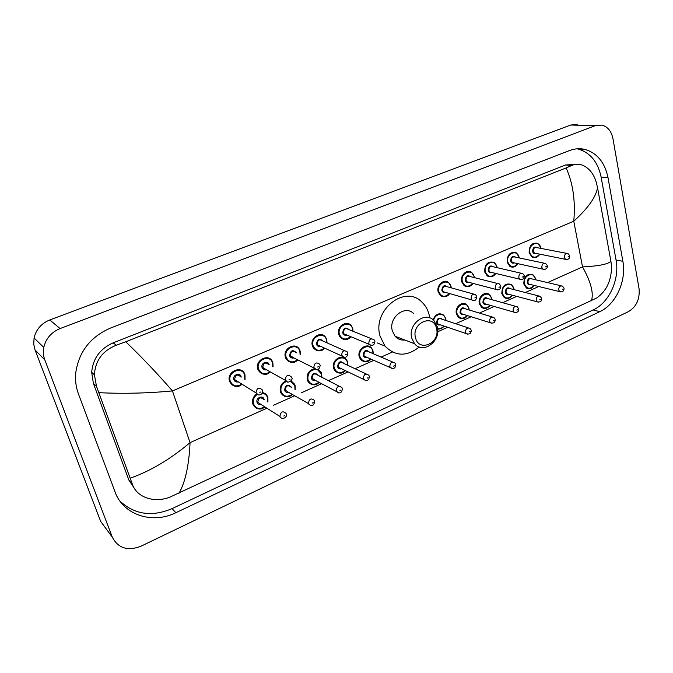 <?xml version="1.0" encoding="UTF-8"?>
<svg xmlns="http://www.w3.org/2000/svg" width="673" height="673" viewBox="0 0 673 673"><rect width="100%" height="100%" fill="white"/><g stroke="black" fill="none" stroke-linecap="round" stroke-linejoin="round"><path stroke-width="1.01" d="M106.166 528.843L100.664 521.398L35.055 349.977L33.726 344.105L34.071 338.014C36.098 329.45 41.339 323.427 49.794 319.953L570.712 125.027L577.148 124.48M44.788 359.819C43.299 355.832 42.963 351.693 43.787 347.403C45.899 338.494 51.333 332.218 60.09 328.567L595.269 125.658L601.813 125.094C607.702 126.675 611.42 131.201 612.968 138.672L639.039 288.532C639.998 298.989 636.498 306.678 628.523 311.582L140.951 546.224C127.677 551.288 118.12 548.259 112.282 537.121L44.788 359.819L35.055 349.977M622.87 261.284L608.022 177.722C604.951 162.807 597.464 153.419 585.552 149.574C580.261 148.186 574.885 148.523 569.442 150.584L110.431 328.096C90.308 336.87 78.741 351.861 75.721 373.069C75.073 380.321 75.973 387.253 78.421 393.865L115.033 491.87C123.176 515.081 152.519 524.418 175.88 512.708L599.803 311.649C615.862 304.415 626.656 280.776 622.87 261.284L616.047 259.997L601.132 177.108C598.053 162.319 590.591 153.007 578.73 149.187L577.106 148.817M119.929 501.082C134.566 514.609 151.938 517.125 172.044 508.628L593.149 309.95C609.132 302.783 619.841 279.337 616.047 259.997M575.701 164.321L565.522 165.003L113.14 342.843C100.084 348.707 92.924 358.541 91.671 372.337L93.404 383.442L128.88 480.101L135.214 489.65M591.449 300.789C593.83 293.066 590.86 281.777 582.524 266.92C598.676 266.096 608.14 264.203 610.899 261.242L611.538 266.247C611.505 280.397 606.583 290.972 596.758 297.962L170.143 497.027C154.597 503.37 136.493 497.599 132.228 483.837L96.491 386.31L94.397 374.777C95.322 360.551 102.633 350.692 116.32 345.207L125.75 341.766C142.011 357.397 157.583 373.784 172.448 390.929C147.337 393.293 122.823 393.865 98.906 392.662M610.899 261.242L597.54 187.717C595.883 197.164 587.958 208.336 573.775 221.215C575.558 201.008 573.009 183.249 566.128 167.939L125.75 341.766M566.128 167.939L571.764 165.482C574.818 164.052 578.073 163.842 581.531 164.86C588.597 167.392 593.51 173.23 596.286 182.375L597.54 187.717M130.226 478.15C150.298 471.142 170.244 459.297 190.064 442.624C188.995 465.43 185.285 482.339 178.942 493.343M415.502 337.728C411.245 322.905 433.446 313.223 436.508 328.365C440.672 342.902 418.833 352.845 415.502 337.728M411.783 338.225C407.619 324.495 425.201 310.648 433.9 320.575L437.307 326.851C441.446 340.866 423.107 354.696 414.593 343.752L411.783 338.225M413.937 313.862C405.373 304.196 388.212 317.563 392.342 330.897L395.11 336.273C397.743 339.175 400.99 340.42 404.852 340.016M419.237 347.007C406.786 356.825 395.379 356.522 385.006 346.099L380.102 336.256C371.984 310.354 404.986 284.065 421.946 302.143C425.454 305.483 427.851 309.698 429.13 314.779L429.719 317.9M547.544 282.584L582.524 266.92L573.775 221.215L172.448 390.929L190.064 442.624L266.887 408.225M273.23 405.39L294.597 395.825M301.168 392.881L321.635 383.719M328.449 380.666L348.034 371.9M355.092 368.737L373.809 360.358M381.12 357.085L392.384 352.046M437.736 331.739L447.663 327.297M455.671 323.713L471.193 316.764M479.412 313.08L494.201 306.467M502.63 302.69L516.713 296.389M525.335 292.528L538.736 286.521M60.09 328.567L49.794 319.953M112.282 537.121L100.664 521.398M595.269 125.658L570.712 125.027M601.132 177.108L608.022 177.722M593.149 309.95L599.803 311.649M172.044 508.628L175.88 512.708M128.88 480.101L132.228 483.837M93.404 383.442L96.491 386.31M113.14 342.843L116.32 345.207M565.522 165.003L571.764 165.482M540.89 247.908L540.966 248.421M539.771 254.175C537.576 257.431 534.985 258.39 532.015 257.061L529.138 252.77C529.163 245.452 532.065 242.314 537.845 243.348L540.856 247.74M540.848 248.396L540.781 247.967C539.351 239.445 527.825 244.324 529.836 252.661C532.225 258.129 535.498 258.625 539.653 254.15M536.23 253.469C534.438 254.175 533.218 253.519 532.579 251.483C532.898 247.386 534.513 246.133 537.416 247.74M566.809 253.376L536.776 247.614C534.463 247.184 533.294 248.438 533.277 251.374L534.446 253.107L565.547 259.324L564.361 257.523C564.403 254.461 565.606 253.157 567.97 253.595L569.678 255.622M566.515 259.568L565.547 259.324C568.382 259.753 569.787 258.625 569.745 255.942M568.029 256.968L568.828 256.615L568.029 256.968M519.135 257.237L519.236 257.927M517.949 263.69C515.611 267.004 512.919 267.904 509.865 266.39L507.131 262.218C507.19 254.655 510.218 251.509 516.225 252.787L519.102 257.078M519.11 257.902L519.009 257.313C517.503 248.716 505.734 253.704 507.829 262.108C510.252 267.568 513.583 268.09 517.815 263.656M514.34 262.899C512.523 263.597 511.287 262.933 510.63 260.905C510.975 256.707 512.633 255.462 515.627 257.17M544.322 263.21L514.988 257.036C512.582 256.506 511.362 257.759 511.329 260.796L512.439 262.487L542.96 269.166L541.832 267.408C541.883 264.253 543.145 262.941 545.601 263.48L547.225 265.448M544.02 269.461L542.96 269.166C545.172 270.327 548.226 267.509 547.3 265.793M545.517 266.861L546.341 266.5L545.517 266.861M496.91 266.777L497.036 267.661M495.648 273.415C493.149 276.788 490.339 277.613 487.21 275.896L484.636 271.867C484.745 264.035 487.917 260.897 494.159 262.445L496.876 266.617M496.893 267.627L496.767 266.853C495.185 258.196 483.155 263.294 485.342 271.757C487.799 277.209 491.189 277.747 495.505 273.381M491.98 272.54C490.137 273.221 488.884 272.557 488.211 270.529C488.573 266.23 490.289 264.985 493.359 266.811M521.323 273.272L492.737 266.668C490.238 266.028 488.96 267.274 488.909 270.42L489.952 272.052L491.366 272.388M521.02 279.581L519.859 279.219L518.799 277.528C518.866 274.248 520.179 272.944 522.744 273.6L524.259 275.501M522.492 276.982L523.333 276.611L522.492 276.982M474.196 276.519L474.356 277.621M472.85 283.367C470.175 286.791 467.239 287.531 464.034 285.588L461.653 281.726C459.895 275.4 467.062 268.695 471.63 272.355L474.162 276.359M474.196 277.587L474.036 276.611C472.379 267.879 460.08 273.087 462.359 281.625C464.85 287.051 468.299 287.623 472.69 283.325M469.131 282.391C467.255 283.064 465.977 282.382 465.295 280.363C465.691 275.947 467.466 274.719 470.62 276.679M497.793 283.56L470.006 276.519C467.407 275.753 466.069 276.998 465.994 280.262L466.969 281.819L468.526 282.231M497.482 289.928L496.211 289.491L495.227 287.867C495.32 284.469 496.699 283.165 499.366 283.964L500.771 285.789M498.945 287.329L499.803 286.95L498.945 287.329M450.986 286.479L451.162 287.825M449.539 293.537C446.67 297.029 443.6 297.659 440.319 295.455L438.165 291.804C436.272 285.243 444.003 278.403 448.622 282.509L450.952 286.319M450.994 287.783L450.809 286.58C449.068 277.781 436.499 283.106 438.872 291.703C441.387 297.113 444.887 297.71 449.371 293.487M445.77 292.461C443.869 293.117 442.573 292.435 441.867 290.416C442.304 285.882 444.138 284.671 447.377 286.774M473.716 294.093L446.779 286.605C444.079 285.689 442.674 286.925 442.573 290.315L443.457 291.796L445.181 292.284M473.405 300.52L472.017 299.99L471.117 298.45C471.243 294.925 472.69 293.63 475.458 294.572L476.736 296.305M474.844 297.92L475.718 297.533L474.844 297.92M352.753 328.601L352.989 331.267M350.776 336.677C346.822 340.361 343.163 340.387 339.789 336.761L338.712 334.473C336.155 326.683 347.032 319.439 351.474 325.925L352.719 328.466L351.474 325.925M352.77 331.175L352.501 328.769C350.406 319.683 336.635 325.513 339.436 334.38C342.027 339.663 345.737 340.403 350.549 336.593M346.889 335.07C344.87 335.676 343.482 334.969 342.717 332.967C343.423 327.827 345.543 326.733 349.085 329.694M371.555 338.771L348.555 329.476C345.451 327.726 343.743 328.853 343.432 332.874L343.878 333.816L346.368 334.851M371.185 345.451L369.25 344.357L368.796 343.373C369.141 339.175 370.907 337.981 374.104 339.798L374.768 340.925M372.573 342.868L373.54 342.439L372.573 342.868M326.758 339.756L326.977 342.843M324.588 348.126C320.289 351.819 316.478 351.634 313.164 347.562L312.39 345.771C309.622 337.585 321.551 330.317 325.782 337.543L326.725 339.621M326.75 342.742L326.489 339.932C324.293 330.771 310.194 336.744 313.105 345.678C315.713 350.911 319.465 351.693 324.361 348.017M320.71 346.351C318.666 346.932 317.252 346.225 316.47 344.231C317.277 338.906 319.482 337.863 323.074 341.102M344.458 350.625L322.569 340.875C319.381 338.847 317.589 339.932 317.185 344.139L317.513 344.887L320.205 346.115M344.046 357.371L341.64 355.294C342.069 350.902 343.928 349.75 347.209 351.853L347.714 352.761M345.426 354.797L346.418 354.36L345.426 354.797M300.15 351.163L300.335 354.721M297.76 359.853C293.075 363.529 289.129 363.109 285.924 358.566L285.436 357.338C282.441 348.715 295.54 341.472 299.468 349.489L300.116 351.037L299.468 349.489M300.099 354.604L299.855 351.365C297.559 342.128 283.114 348.244 286.16 357.245C288.759 362.419 292.545 363.252 297.525 359.735M293.891 357.901C291.821 358.457 290.391 357.75 289.6 355.765C290.534 350.246 292.814 349.253 296.44 352.803M295.952 352.568C292.696 350.238 290.82 351.272 290.315 355.672L293.411 357.657M316.217 369.586L313.803 367.508C314.341 362.915 316.293 361.822 319.65 364.228L319.986 364.892M317.606 367.021L318.623 366.575L317.606 367.021M273.07 366.945L272.901 362.831L273.028 366.928M270.252 371.883C265.154 375.509 261.09 374.811 258.053 369.797L257.835 369.183C254.604 360.097 268.973 352.921 272.498 361.771L272.859 362.73L272.498 361.771M272.775 366.785L272.59 363.067C270.176 353.754 255.387 360.021 258.558 369.09C261.141 374.196 264.96 375.08 270.008 371.74M266.415 369.729C264.329 370.259 262.882 369.536 262.075 367.576C260.501 363.05 267.879 359.912 269.099 364.564L269.158 364.816M268.687 364.556C265.381 361.914 263.421 362.882 262.798 367.483L265.953 369.477M287.682 382.113L285.268 380.035C285.932 375.223 287.968 374.188 291.384 376.939L291.56 377.326M289.079 379.564L290.122 379.101L289.079 379.564M245.056 379.471L244.989 374.811L245.022 379.454M242.036 384.216C236.534 387.732 232.37 386.765 229.552 381.313L229.535 381.263C226.128 371.681 241.834 364.724 244.846 374.39L244.846 374.39M244.77 379.294L244.652 375.054C242.137 365.666 226.978 372.085 230.275 381.221C232.841 386.243 236.677 387.194 241.784 384.064M238.25 381.86C236.147 382.34 234.7 381.608 233.884 379.673C232.244 375.113 239.798 371.891 241.077 376.586L241.203 377.132M240.749 376.855C237.418 373.868 235.365 374.777 234.608 379.58L237.796 381.583M258.415 394.958L256.001 392.881C256.808 387.85 258.928 386.891 262.377 389.987L262.42 390.079M259.828 392.418L260.897 391.947L259.828 392.418M534.261 285.436C531.914 288.633 529.281 289.466 526.353 287.951L523.804 283.947C523.922 276.435 526.934 273.331 532.839 274.651L535.515 278.757M535.548 279.758L535.43 279.001C533.992 270.588 522.475 275.627 524.494 283.846C526.782 289.112 529.996 289.634 534.143 285.402M530.778 284.586C529.037 285.226 527.851 284.578 527.245 282.635C527.615 278.462 529.256 277.234 532.175 278.967M561.206 285.798L531.569 278.824C529.197 278.277 527.985 279.514 527.935 282.534L528.97 284.149L530.181 284.443M560.752 291.939L559.734 291.636L558.683 289.962C558.767 286.816 560.012 285.529 562.426 286.084L563.982 288.002M563.141 289.079L562.334 289.44L563.141 289.079M535.557 278.933L535.666 279.783M512.439 295.254C509.949 298.501 507.206 299.266 504.212 297.559L501.814 293.697C501.974 285.924 505.12 282.828 511.244 284.41L513.777 288.389M513.819 289.575L513.684 288.641C512.17 280.161 500.409 285.31 502.512 293.596C504.826 298.846 508.09 299.392 512.313 295.228M508.906 294.32C507.139 294.951 505.936 294.294 505.314 292.351C505.709 288.078 507.408 286.866 510.403 288.7M538.745 295.96L509.798 288.549C507.341 287.901 506.079 289.129 506.012 292.25L506.988 293.815L508.308 294.168M538.274 302.16L537.163 301.798L536.179 300.175C536.272 296.928 537.576 295.632 540.082 296.305L541.546 298.156M540.663 299.292L539.839 299.662L540.663 299.292M513.819 288.566L513.945 289.609M490.146 305.298C487.488 308.587 484.636 309.269 481.574 307.351L479.344 303.649C477.628 297.407 484.779 290.728 489.204 294.395L491.576 298.232M491.627 299.628L491.458 298.492C489.877 289.945 477.855 295.211 480.042 303.557C482.39 308.789 485.704 309.353 490.011 305.256M486.554 304.272C484.762 304.877 483.55 304.221 482.911 302.286C483.34 297.903 485.09 296.692 488.161 298.661M515.77 306.35L487.572 298.492C485.023 297.727 483.702 298.955 483.609 302.185L484.518 303.683L485.973 304.103M485.94 304.095L514.079 312.171L513.154 310.623C513.272 307.258 514.635 305.971 517.243 306.762L518.597 308.545M517.672 309.731L516.839 310.118L517.672 309.731M491.61 298.408L491.761 299.662M467.356 315.57C464.513 318.901 461.535 319.49 458.422 317.328L456.387 313.828C454.544 307.359 462.233 300.545 466.7 304.633L468.879 308.293M468.938 309.908L468.753 308.562C467.087 299.948 454.805 305.323 457.085 313.727C459.457 318.943 462.822 319.54 467.205 315.519M463.722 314.434C461.905 315.023 460.669 314.358 460.012 312.432C460.483 307.931 462.292 306.737 465.447 308.848M492.274 316.983L464.866 308.671C462.216 307.763 460.837 308.983 460.719 312.331L461.543 313.753L463.142 314.257M491.77 323.301L490.457 322.779L489.616 321.307C489.759 317.816 491.181 316.537 493.889 317.471L495.126 319.162M494.167 320.415L493.309 320.811L494.167 320.415M468.921 308.461L469.089 309.95M433.025 319.776C435.608 313.997 439.166 312.449 443.717 315.132L445.694 318.565M445.753 320.441L445.543 318.842C444.281 312.247 435.01 313.332 433.639 320.314M440.369 324.823C438.535 325.396 437.282 324.723 436.617 322.804C437.13 318.186 438.998 317.008 442.228 319.271M468.231 327.852L441.656 319.086C438.922 318.018 437.475 319.229 437.315 322.712L438.064 324.041L439.814 324.63M467.71 334.237L466.28 333.615L465.523 332.235C465.708 328.609 467.197 327.347 470.006 328.441L471.117 330.022M470.107 331.352L469.232 331.747L470.107 331.352M445.728 318.733L445.921 320.491M444.045 326.069C442.245 328.298 440.125 329.265 437.677 328.979C440.293 329.248 442.447 328.289 444.13 326.094M437.618 328.474C439.974 328.962 442.06 328.138 443.886 326.01M370.865 359.062C367.046 362.52 363.546 362.545 360.358 359.146L359.281 356.858C356.825 349.27 367.391 342.035 371.715 348.286L372.951 350.801M372.993 353.603L372.749 351.113C370.739 342.229 357.304 348.109 359.996 356.766C362.419 361.847 365.977 362.579 370.663 358.978M367.113 357.413C365.203 357.935 363.9 357.245 363.193 355.352C363.908 350.288 365.986 349.194 369.418 352.072M392.67 362.04L368.897 351.853C365.885 350.196 364.219 351.331 363.908 355.26L364.354 356.202L366.6 357.186M392.039 368.611L389.793 366.608C390.138 362.503 391.863 361.308 394.958 363.025L395.648 364.16M394.487 365.708L393.545 366.137L394.487 365.708M372.985 350.953L373.187 353.687M345.308 370.587C341.186 374.045 337.552 373.885 334.414 370.1L333.598 368.24C330.948 360.299 342.456 353.014 346.612 359.937L347.579 362.049L347.806 365.321M347.596 365.22L347.369 362.368C345.257 353.409 331.503 359.432 334.313 368.156C336.744 373.179 340.336 373.952 345.098 370.486M341.556 368.779C339.621 369.275 338.3 368.585 337.585 366.701C338.401 361.468 340.546 360.417 344.038 363.546M366.272 373.986L343.533 363.311C340.429 361.409 338.687 362.511 338.3 366.608L338.645 367.382L341.06 368.543M365.582 380.624L363.327 378.613C363.748 374.339 365.557 373.179 368.745 375.139L369.275 376.089M368.055 377.721L367.088 378.159L368.055 377.721M319.128 382.39C314.67 385.822 310.918 385.452 307.872 381.263L307.317 379.892C306.509 374.011 308.89 370.285 314.459 368.695M318.253 369.342L320.92 371.9L321.627 373.549M321.593 377.141L321.391 373.885L317.404 369.612M315.25 369.309C309.74 370.495 307.325 373.995 308.024 379.808C310.455 384.771 314.081 385.595 318.909 382.281M315.385 380.422C313.441 380.884 312.104 380.178 311.38 378.319C312.297 372.909 314.527 371.908 318.051 375.315M339.242 386.226L317.563 375.063C314.392 372.901 312.575 373.952 312.095 378.226L314.905 380.169M338.477 392.923L336.214 390.92C336.727 386.453 338.612 385.343 341.876 387.581L342.263 388.304M340.975 390.029L339.983 390.475L340.975 390.029M321.66 373.683L321.812 377.25M292.301 394.487C287.48 397.869 283.619 397.255 280.708 392.653L280.405 391.821C279.472 386.95 281.255 383.341 285.739 380.977M291.064 380.876L294.614 384.19L295.052 385.326L294.614 384.19M294.959 389.364L294.799 385.671L290.61 381.355M286.286 381.541C281.979 383.694 280.254 387.093 281.121 391.728C283.535 396.633 287.186 397.507 292.074 394.361M288.582 392.334C286.622 392.763 285.285 392.048 284.553 390.205C285.495 384.72 287.775 383.703 291.392 387.177L291.443 387.37M290.972 387.101C287.75 384.653 285.848 385.663 285.268 390.121L288.12 392.065M288.086 392.048L308.427 403.531C309.042 398.87 311.01 397.81 314.341 400.334L314.577 400.822M313.223 402.639L312.205 403.093L313.223 402.639M295.094 385.452L295.186 389.49M264.792 406.887C259.601 410.168 255.647 409.302 252.93 404.288L252.846 404.027C251.895 400.014 253.141 396.649 256.59 393.957M262.52 392.578C264.943 393.091 266.651 394.496 267.644 396.801L267.896 402.05M267.661 401.899L267.568 397.735C266.676 395.152 264.91 393.646 262.26 393.2M257.153 394.471C253.872 396.977 252.678 400.141 253.561 403.943C255.959 408.763 259.627 409.697 264.565 406.744M261.116 404.54C259.155 404.919 257.809 404.204 257.078 402.387C255.496 397.936 262.865 394.698 264.085 399.282L264.195 399.728M263.732 399.442C260.468 396.7 258.491 397.65 257.801 402.303L260.67 404.254M260.644 404.237L279.934 416.461C280.675 411.598 282.727 410.589 286.101 413.432L286.202 413.659M284.772 415.561L283.728 416.04L284.772 415.561M43.787 347.403L34.071 338.014M578.73 149.187L585.552 149.574M91.671 372.337L94.397 374.777M385.006 346.099L377.242 342.936M414.593 343.752L395.11 336.273M532.015 257.061C534.917 258.44 537.534 257.481 539.864 254.192M541.058 248.438L540.957 247.841M540.949 247.782L537.845 243.348M509.865 266.39C512.843 267.938 515.568 267.046 518.042 263.707M519.32 257.944L519.203 257.17M519.186 257.111L516.225 252.787M487.21 275.896C490.979 277.469 493.822 276.653 495.732 273.44M497.12 267.677L496.968 266.71M491.332 272.38L519.859 279.219C522.307 280.288 523.796 279.169 524.343 275.871M496.952 266.651L494.159 262.445M464.034 285.588C467.996 287.388 470.957 286.656 472.926 283.383M474.423 277.646L474.246 276.46M468.492 282.223L496.211 289.491C499.156 290.332 500.704 289.222 500.855 286.168M474.229 276.393L471.63 272.355M440.319 295.455C444.441 297.533 447.537 296.902 449.614 293.563M451.23 287.842L451.028 286.42M445.147 292.275L472.017 299.99C474.583 301.428 476.19 300.335 476.829 296.709M451.011 286.353L448.622 282.509M339.789 336.761C344.172 340.429 347.848 340.412 350.835 336.702M353.039 331.284L352.778 328.575M346.343 334.834L369.25 344.357C372.573 346.259 374.457 345.283 374.911 341.413M313.164 347.562C317.589 351.743 321.416 351.937 324.647 348.151M327.028 342.86L326.775 339.722M320.18 346.107L341.977 356.076C345.308 358.288 347.276 357.355 347.865 353.275M326.75 339.638L325.782 337.543M285.924 358.566C290.256 363.294 294.219 363.731 297.811 359.878M300.377 354.747L300.158 351.146M293.378 357.641C292.679 358.078 291.729 357.599 290.526 356.202L314.022 368.064C317.378 370.63 319.423 369.746 320.146 365.422M258.053 369.797C262.226 375.08 266.315 375.778 270.302 371.908M265.919 369.46C265.128 369.94 264.119 369.376 262.907 367.769L285.377 380.338C289.02 385.149 293.554 378.26 291.737 377.881M242.078 384.249C237.712 388.085 233.531 387.11 229.552 381.313L229.535 381.263M237.771 381.566C236.846 382.079 235.794 381.431 234.616 379.606L256.009 392.906C257.599 395.354 259.559 395.631 261.906 393.739L262.605 390.651M532.839 274.651L535.607 278.799M530.147 284.435L559.734 291.636C562.485 292.334 563.924 291.241 564.058 288.364M526.353 287.951C529.205 289.508 531.872 288.683 534.354 285.453M535.75 279.808L535.615 278.866M511.244 284.41L513.861 288.431M508.283 294.16L537.163 301.798C540.596 302.539 542.085 300.579 541.63 298.534M504.212 297.559C507.131 299.3 509.907 298.543 512.532 295.279M514.029 289.634L513.878 288.498M489.204 294.395L491.643 298.274M514.079 312.171C516.292 313.357 519.522 311.389 518.69 308.941M481.574 307.351C484.552 309.302 487.437 308.629 490.23 305.323M491.845 299.687L491.66 298.341M466.7 304.633L468.946 308.327M463.117 314.241L490.457 322.779C493.545 323.612 495.135 322.544 495.227 319.582M458.422 317.328C462.208 319.406 465.211 318.825 467.432 315.595M469.165 309.975L468.963 308.394M443.717 315.132L445.753 318.598M439.78 324.622L466.28 333.615C469.418 334.658 471.066 333.606 471.226 330.468M445.989 320.516L445.77 318.674M371.715 348.286L372.985 350.826M366.566 357.178L390.256 367.584C393.52 369.41 395.371 368.442 395.791 364.673M360.358 359.146C364.455 362.587 367.971 362.57 370.924 359.088M373.246 353.712L373.01 350.919M346.612 359.937L347.613 362.066M341.026 368.526L363.681 379.421C366.911 381.574 368.829 380.64 369.435 376.619M334.414 370.1C338.477 373.978 342.128 374.146 345.367 370.613M347.857 365.346L347.638 362.158M320.92 371.9L321.644 373.565M314.871 380.152L336.458 391.526C339.672 393.999 341.657 393.108 342.431 388.859M307.872 381.263C311.927 385.612 315.704 385.991 319.179 382.424M321.862 377.275L321.677 373.658M308.571 403.918C311.692 406.753 313.753 405.912 314.754 401.402M280.708 392.653C284.654 397.482 288.532 398.105 292.351 394.521M295.228 389.516L295.102 385.436M267.644 396.801L267.854 397.39M279.985 416.612C283.14 421.651 288.28 414.854 286.395 414.257M252.93 404.288C256.682 409.596 260.653 410.471 264.842 406.921M267.938 402.075L267.888 397.491"/></g></svg>

